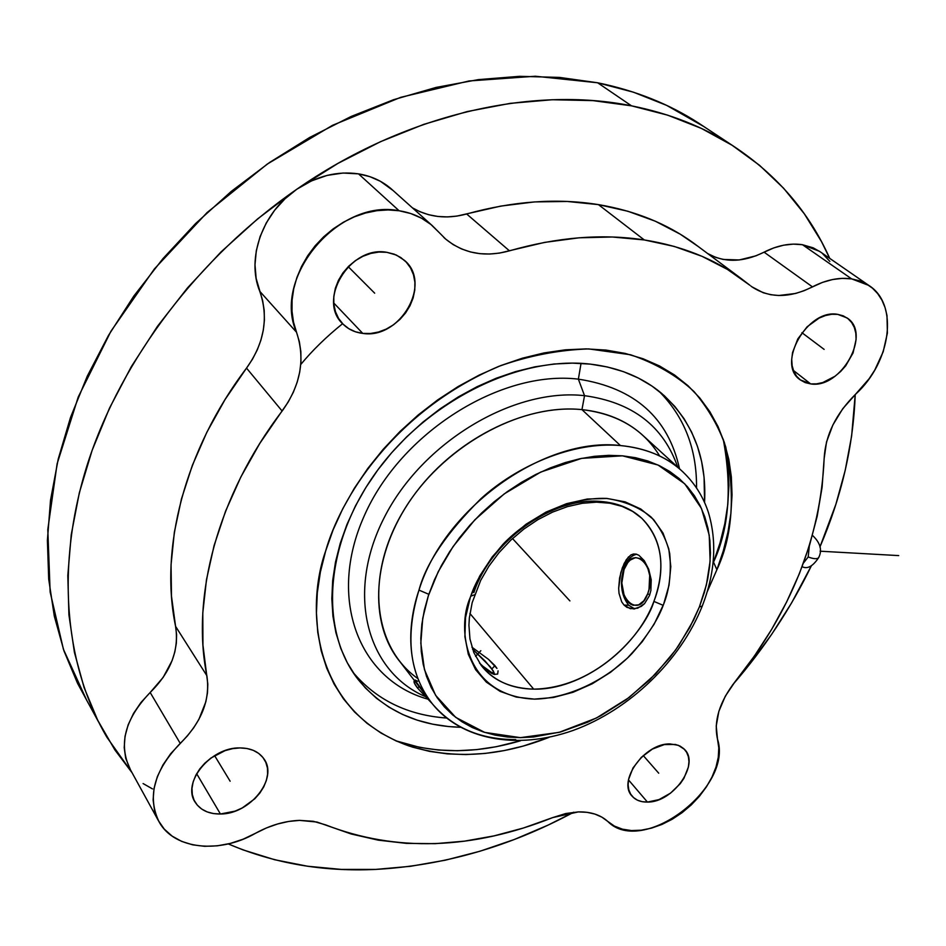 <?xml version="1.0" encoding="UTF-8"?>
<svg xmlns="http://www.w3.org/2000/svg" width="946" height="946" viewBox="0 0 946 946"><rect width="100%" height="100%" fill="white"/><g stroke="black" fill="none" stroke-linecap="round" stroke-linejoin="round"><path stroke-width="1.42" d="M470.718 596.216L474.608 594.75L470.718 596.216L470.328 597.328L470.718 596.216C475.696 580.868 486.469 563.568 503.024 544.281C527.076 518.893 568.132 496.922 606.504 498.424C624.608 501.108 639.567 507.399 651.368 517.296C660.828 528.495 666.942 540.568 669.709 553.528C671.435 572.886 669.401 589.796 663.607 604.281L669.035 585.219L670.809 566.548L668.798 548.952L663.016 533.083L653.591 519.579L640.809 509.019L625.105 501.853L607.025 498.459L587.277 499.039L566.642 503.65L545.96 512.129L526.118 524.179L507.967 539.303L492.263 556.863L479.669 576.102L470.718 596.216M481.207 665.405L483.181 667.805C494.723 681.25 511.561 688.357 533.698 689.137C599.326 687.955 646.402 628.416 653.899 601.408L663.205 605.345C657.919 619.677 647.525 635.736 632.011 653.509C609.614 676.898 572.2 698.172 534.821 699.129C465.728 696.682 455.877 629.397 470.328 597.328L465.562 617.431L464.9 636.67L468.305 654.301L475.578 669.626L486.339 682.125L500.115 691.372L516.315 697.084L534.313 699.118L553.422 697.486L572.969 692.306L592.243 683.781L610.596 672.251L627.411 658.12L642.109 641.885L654.183 624.088L663.607 604.281L663.205 605.345L653.899 601.408C662.165 580.489 668.065 544.187 641.684 518.195C662.141 539.433 666.209 567.174 653.899 601.408C636.114 649.559 580.785 690.249 533.698 689.137C512.543 688.794 495.704 681.688 483.181 667.805L481.207 665.405M428.325 595.826L422.744 618.27L420.816 643.233L424.447 669.591L435.609 695.322L455.712 717.387L484.671 732.381L520.395 737.644L559.074 732.37L596.441 718.002L629.173 697.462L655.625 673.942L675.586 650.044L689.811 627.435L699.366 606.965L702.275 606.031L699.366 606.965L706.414 584.817L710.127 561.12L709.216 535.129L701.459 508.428L684.738 483.796L658.014 465.006L622.444 455.818L581.636 458.372L540.698 472.078L504.194 493.907L474.786 519.886L453.051 546.599L438.187 571.786L428.325 595.826L428.834 594.313L418.983 590.103L428.834 594.313L434.403 579.922L441.356 565.661L449.646 551.695L459.165 538.179L469.831 525.267L481.514 513.11L494.096 501.829L507.423 491.565L521.364 482.413L535.743 474.478L550.418 467.856L565.211 462.582L579.957 458.727L594.514 456.303L608.727 455.345L622.444 455.818L635.523 457.71L647.833 460.986L659.279 465.598L669.744 471.463L679.145 478.522L687.411 486.682L694.47 495.846L700.265 505.921L704.782 516.788L707.998 528.341L709.878 540.462L710.446 553.043L709.701 565.956L707.679 579.106L704.403 592.35L699.366 606.965L693.595 620.079L678.79 645.479L669.91 657.565L649.547 680.032L626.287 699.614L600.899 715.673L587.667 722.2L560.635 731.956L533.615 736.981L520.395 737.644L507.541 737.029L495.148 735.125L483.347 731.956L472.255 727.509L461.991 721.81L452.649 714.904L444.336 706.828L437.147 697.651L431.175 687.446L426.492 676.284L423.181 664.281L421.277 651.546L420.816 638.195L421.845 624.36L424.352 610.182L428.325 595.826M515.736 739.595C480.615 739.618 452.874 727.758 432.499 704.013C403.694 667.58 408.376 621.203 418.983 590.103C444.336 507.635 544.849 436.461 620.434 445.554C644.628 447.86 664.683 455.937 680.612 469.807L683.272 472.231L680.612 469.807C693.607 481.455 702.878 495.657 708.4 512.425C717.151 541.762 715.117 572.969 702.275 606.019C680.411 660.816 629.598 709.796 573.406 730.336C515.889 750.734 460.82 739.24 432.499 704.013C409.311 674.368 404.805 636.398 418.983 590.103C426.078 563.237 446.701 532.799 480.828 498.802C516.055 466.615 571.975 441.238 620.434 445.554L581.956 409.63L620.434 445.554C645.231 448.108 665.286 456.197 680.612 469.807L641.423 434.096C625.59 420.296 605.759 412.137 581.956 409.63C617.419 413.828 643.327 429.283 659.681 455.996M342.618 323.674C326.37 336.776 312.417 350.375 300.769 364.47M723.264 439.299C732.228 487.959 728.988 528.909 713.532 562.137L716.879 569.752C732.523 536.465 735.468 495.503 725.712 446.867C719.137 427.32 708.601 408.909 694.068 391.609C676.946 375.645 655.767 363.37 630.544 354.762L588.814 348.92C558.79 349.878 528.755 355.696 498.708 366.398C392.294 411.948 339.803 500.233 325.661 550.974L320.375 572.034L317.3 592.775L316.437 612.961L317.761 632.377L321.214 650.848L326.713 668.172L334.163 684.206L343.457 698.822L354.443 711.877L367.001 723.3L380.954 733.008L396.149 740.955L412.432 747.092L429.626 751.396L447.553 753.891L466.059 754.565L484.967 753.454L504.123 750.592L523.363 746.039L549.141 737.312C499.89 756.705 453.134 759.579 408.897 745.933L408.506 745.803M803.521 562.976L808.191 556.981L809.315 545.96L808.191 556.981C813.607 558.991 817.084 559.24 818.621 557.691C817.084 559.24 813.607 558.991 808.191 556.981L803.521 562.976M473.851 592.669C490.477 541.088 552.523 496.78 600.533 501.451C617.241 502.74 630.958 508.321 641.684 518.195L632.626 511.396L621.96 506.347L609.851 503.213L596.524 502.16L582.287 503.284L567.505 506.607L552.559 512.117L537.848 519.673L523.777 529.133L510.698 540.237L498.968 552.701L488.869 566.216L480.663 580.418L472.172 602.661L469.37 617.833L468.932 625.152L469.961 639.023L473.828 652.574L481.278 665.487M469.914 613.481L533.698 689.137L469.914 613.481M496.957 668.432L488.574 659.409L471.877 647.147L488.574 659.409L494.935 665.629L491.92 668.869L494.935 665.629L496.957 668.432M497.643 674.06L494.084 674.368L491.4 673.233L484.801 668.373L479.516 663.075L488.242 671.199L494.084 674.368L497.643 674.072L498.069 670.856M638.893 555.29L644.261 560.671L648.72 569.291L651.215 579.78L650.872 590.564L649.488 595.566L644.569 603.619L637.687 608.195L630.332 608.692L624.064 605.085L621.711 601.881L619.027 593.379L621.711 601.881L624.064 605.085L628.688 605.239L624.064 605.085L626.962 607.379L633.974 608.964L641.293 606.386L644.569 603.619L649.488 595.566L650.872 590.564L651.215 579.78L648.72 569.291L644.261 560.671L638.893 555.29L636.15 554.12L638.893 555.29M633.489 554.001L636.15 554.12L630.935 554.935L633.489 554.001M628.511 556.875L624.183 563.414L620.789 572.697L618.66 588.4L619.618 577.864L622.338 567.777L626.264 559.725L630.698 555.077M623.97 567.884C619.535 582.937 621.108 595.389 628.688 605.239L634.754 608.893L628.688 605.239C621.108 595.389 619.535 582.937 623.97 567.884L624.041 569.551L623.97 567.884C627.009 560.008 631.254 555.479 636.693 554.261C631.254 555.479 627.009 560.008 623.97 567.884M649.748 594.845L647.726 593.733C638.195 620.931 613.753 595.176 624.041 569.551L621.818 582.984L624.254 595.956L628.156 602.176L630.592 604.163L633.241 605.298L638.751 604.813L643.848 600.757L647.726 593.733L649.015 589.429L649.701 575.381L647.478 566.914L643.481 560.718L640.998 558.79L635.57 557.608L630.213 560.067L627.825 562.551L624.041 569.551C633.04 542.342 658.262 567.281 647.726 593.733L649.748 594.845M490.3 666.8L493.883 672.263C493.895 674.273 489.803 671.956 481.609 665.286L491.4 672.358L493.741 672.961L493.339 670.998L485.097 661.018L472.515 649.098L490.3 666.8M584.533 395.676L581.956 409.63L584.533 395.676C632.401 402.275 663.465 426.102 677.726 467.17C663.465 426.102 632.401 402.275 584.533 395.676L578.373 379.145L584.533 395.676C513.371 387.647 422.141 442.196 384.135 517.781C345.526 593.248 366.741 670.903 424.742 696.339C366.741 670.903 345.526 593.248 384.135 517.781C422.141 442.196 513.371 387.647 584.533 395.676M415.164 680.02L417.635 681.274M424.86 693.489L415.105 680.481M414.372 680.884L414.419 683.189L417.6 688.132L419.066 686.56L417.6 688.132L432.31 703.777L417.6 688.132C414.561 684.135 413.449 681.735 414.265 680.954L414.537 680.659M679.524 468.814C668.266 417.706 634.541 387.813 578.373 379.145C634.541 387.813 668.266 417.706 679.524 468.814M581.045 363.359L578.373 379.145L581.045 363.359M696.54 487.923C696.895 448.877 684.289 416.583 658.735 391.017C684.289 416.583 696.895 448.877 696.54 487.923M352.988 672.299C376.39 699.957 407.608 715.211 446.654 718.049C407.608 715.211 376.39 699.957 352.988 672.299M460.501 727.273C417.328 725.984 383.213 710.044 358.132 679.476C319.228 630.213 324.265 543.867 376.201 472.149C427.899 400.371 518.928 355.696 590.375 364.127L572.46 363.122L553.883 364.021L534.845 366.847L515.558 371.601L496.212 378.234L477.056 386.701L458.302 396.918L440.174 408.778L422.874 422.153L406.626 436.886L391.597 452.803L377.974 469.724L365.913 487.45L355.542 505.767L346.957 524.462L340.253 543.311L335.487 562.113L332.673 580.643L331.833 598.723L332.921 616.142L335.913 632.732L340.749 648.341L347.324 662.815L355.566 676.035L365.333 687.896L376.52 698.29L388.983 707.17L402.582 714.467L417.174 720.143L432.618 724.175L448.735 726.575L460.501 727.273M362.767 333.406C354.963 332.472 348.4 329.397 343.079 324.159C316.532 300.816 349.961 245.203 386.796 252.31L396.362 255.053L404.415 260.327C432.559 283.303 400.052 339.543 362.767 333.406L333.737 302.968L362.767 333.406L370.536 333.5L378.424 332.046L386.145 329.137L393.43 324.856L399.981 319.393L405.586 312.925L410.02 305.712L413.118 297.99L414.774 290.079L414.892 282.251L413.485 274.801L410.588 268.014L406.283 262.16L400.737 257.478L394.163 254.143L386.796 252.31L378.92 252.05L370.856 253.398L362.921 256.295L355.412 260.623L348.66 266.24L342.925 272.897L338.432 280.347L335.345 288.27L333.808 296.358L333.855 304.293L335.487 311.766L338.609 318.483L343.102 324.194L348.79 328.676L355.424 331.786L362.767 333.406M647.442 802.078C640.962 802.196 635.913 800.281 632.283 796.331C616.922 781.562 644.711 742.858 670.135 743.946L678.258 745.282L684.443 749.338C700.265 764.037 673.02 802.598 647.442 802.078L628.499 779.906L647.442 802.078L659.031 799.595L670.525 793.15L680.221 783.714L683.934 778.298L688.381 767.052L688.96 761.648L688.369 756.67L686.642 752.307L683.84 748.724L680.044 746.075L675.42 744.455L664.376 744.561L652.397 749.066L641.353 757.308L632.98 767.986L628.582 779.433L628.109 784.873L628.818 789.851L630.675 794.155L633.607 797.644L637.486 800.186L642.157 801.676L647.442 802.078M220.418 813.998C208.924 814.104 200.552 810.249 195.314 802.433C181.301 782.886 210.615 746.962 239.988 747.919C250.796 748.038 258.755 751.644 263.851 758.751C278.68 778.168 250.122 814.293 220.418 813.998L196.65 773.674L220.418 813.998L235.046 811.136L242.188 807.979L254.805 798.767L259.831 793.067L263.721 786.906L266.346 780.521L267.6 774.147L267.434 768.022L265.826 762.37L262.858 757.415L258.601 753.347L253.244 750.332L246.953 748.499L239.988 747.919L232.61 748.641L225.113 750.616L210.934 758.042L204.821 763.186L199.689 769.039L195.751 775.365L193.15 781.893L191.991 788.385L192.322 794.569L194.096 800.21L197.265 805.093L201.675 809.043L207.15 811.905L213.477 813.572L220.418 813.998M810.651 383.899L800.269 379.866C775.897 364.198 807.517 308.325 837.778 314.379L846.989 317.903C872.129 333.453 841.029 389.173 810.651 383.899L793.41 370.442L810.651 383.899L816.575 383.875L822.784 382.551L835.058 376.224L840.675 371.459L845.665 365.865L853.044 353L856.095 339.519L855.811 333.181L854.309 327.434L851.637 322.503L847.9 318.589L843.217 315.834L837.778 314.379L831.782 314.273L825.48 315.526L819.106 318.093L807.151 326.76L797.809 338.905L792.547 352.61L791.719 359.374L792.145 365.724L793.8 371.423L796.615 376.248L800.47 380.008L805.2 382.598L810.651 383.899M855.219 394.553C853.304 446.027 841.526 496.851 819.91 547.036L835.886 504.289L845.227 470.257L851.625 436.023L855.219 394.553M811.384 565.755C790.738 608.455 764.439 648.199 732.511 684.999L749.871 663.997L771.818 634.116L791.542 603.016L811.384 565.755M631.514 105.834C669.78 113.52 703.706 126.918 733.28 146.015C777.21 175.093 809.35 212.543 829.713 258.364L821.483 241.585L804.325 213.82L783.655 188.278L759.52 165.302L732.062 145.235L701.412 128.419L667.805 115.199L631.514 105.834L597.635 82.775L631.514 105.834C531.747 85.578 404.569 114.3 296.808 189.235C262.491 212.211 246.149 258.542 259.772 291.309L296.5 332.223C271.916 277.675 338.361 198.376 399.106 210.757L358.51 173.863C337.308 170.836 316.744 175.956 296.808 189.235L337.959 163.398L380.481 141.699L423.773 124.364L467.218 111.557L510.261 103.351L552.31 99.732L592.882 100.607L631.514 105.834M733.28 146.015L698.266 122.874C668.917 103.918 635.369 90.544 597.635 82.775L535.353 76.236L468.991 80.966L400.607 97.367L332.531 125.31L267.221 164.107L207.091 212.554L154.387 268.948L110.966 331.195L78.258 396.953L57.103 463.847L47.797 529.547L50.138 591.971L63.429 649.323L86.677 700.194L77.513 683.249L63.997 650.978L54.312 616.189L48.707 579.2L47.395 540.379L50.528 500.174L58.226 459.047L70.489 417.517L87.28 376.141L108.447 335.487L133.776 296.122L162.96 258.625L195.609 223.54L231.297 191.364L269.492 162.535L309.661 137.466L351.214 116.441L393.571 99.708L436.141 87.41L478.345 79.618L519.661 76.319L559.571 77.418L597.635 82.775L633.442 92.188L666.682 105.384L703.635 126.433M573.737 812.212C509.776 846.552 443.792 865.614 375.763 869.409C323.284 871.928 274.115 863.426 228.27 843.927L243.016 849.886L274.671 859.737L307.545 866.229L341.352 869.421L375.763 869.409L410.529 866.3L445.365 860.186L480.036 851.211L514.305 839.492L547.959 825.16L573.737 812.212M578.325 811.905C590.611 811.656 600.403 814.813 607.687 821.365L601.845 817.119L594.892 814.068L586.993 812.318L578.325 811.905L565.755 813.525L552.701 817.592C471.747 849.78 396.031 852.192 325.53 824.841L313.315 821.294L299.527 820.383L316.981 822.05L351.25 834.005L378.294 840.166L406.366 843.371L435.195 843.666L464.498 841.148L494.025 835.886L523.505 827.987L552.701 817.592L578.325 811.905M764.072 252.156L812.448 286.863C826.154 279.791 839.22 277.131 851.637 278.881L802.48 244.718C790.241 242.886 777.446 245.369 764.072 252.156L812.448 286.863C789.532 298.321 769.358 298.321 751.952 286.839L763.221 292.74L770.777 294.714L778.759 295.507L795.515 293.485L804.029 290.729L822.488 282.393L832.527 279.543L842.318 278.361L851.637 278.881L868.854 285.432C899.102 304.364 890.955 362.342 855.574 394.234L842.756 408.707L832.858 425.026L826.508 442.042L824.143 458.585C825.361 435.302 835.838 413.851 855.574 394.234L869.126 378.731L874.754 370.099L883.186 351.77L887.383 333.134L886.981 315.479L885.018 307.438L881.92 300.119L877.734 293.674L872.508 288.211L866.335 283.871L859.335 280.737L851.637 278.881L802.48 244.718L793.316 244.127L783.702 245.18L773.875 247.876L755.854 255.858L739.228 259.961L723.241 259.441L715.791 257.418L707.573 253.493C724.4 262.941 743.237 262.491 764.072 252.156M466.65 213.973L509.445 250.832C557.3 237.15 602.247 233.508 644.285 239.941L598.428 204.62C557.182 197.951 513.252 201.072 466.65 213.973L509.445 250.832C484.979 257.525 463.741 253.634 445.732 239.137L439.039 232.42L445.684 239.102L453.229 244.636L461.542 248.94L470.469 251.955L479.882 253.67L489.614 254.036L499.523 253.09L544.589 242.401L579.058 237.801L612.429 237.008L644.285 239.941C681.605 245.913 713.804 258.707 740.86 278.325L749.93 285.29L727.32 269.35L702.027 256.319L674.25 246.433L644.285 239.941L598.428 204.62L567.21 201.463L534.561 201.912L500.895 206.074L456.977 216.078L447.316 216.918L437.797 216.457L428.597 214.707L419.847 211.668L412.421 207.848C428.786 217.308 446.855 219.354 466.65 213.973M255.586 833.237C270.213 825.208 284.864 820.927 299.527 820.383L288.672 821.447L277.545 823.99L266.429 827.951L255.586 833.237C219.886 853.86 174.738 849.603 159.377 822.429C146.878 797.194 153.831 770.848 180.225 743.379L150.178 692.484C124.659 719.102 118.108 744.904 130.513 769.902L125.712 758.314L124.21 747.647L125.014 736.366L128.148 724.849L133.504 713.45L140.93 702.535L150.178 692.484C170.848 672.038 179.314 650.008 175.578 626.358L206.855 675.669C210.461 699.709 201.581 722.283 180.225 743.379L150.178 692.484L163.185 677.371L172.089 660.627L174.821 651.96L176.334 643.268L176.583 634.695L175.578 626.358L206.855 675.669C190.974 596.843 217.509 495.799 282.133 411.037L246.528 368.112C184.375 450.225 159.389 548.763 175.578 626.358L171.498 596.335L171.049 564.845L174.348 532.255L181.443 498.968L192.322 465.444L206.902 432.145L225.042 399.543L246.528 368.112C264.395 343.091 268.806 317.489 259.772 291.309L296.5 332.223C305.511 358.96 300.722 385.223 282.133 411.037L246.528 368.112L252.464 359.232L257.288 349.854L260.919 340.111L263.307 330.154L264.407 320.138L264.182 310.229L262.633 300.568L256.165 278.491L254.982 264.797L256.307 250.678L260.103 236.571L266.287 222.937L274.647 210.225L284.935 198.873L296.808 189.235C198.778 257.123 121.667 359.161 88.037 462.358C54.844 565.732 64.742 665.499 106.922 737.277L132.097 772.776L114.868 749.906L97.686 720.202L84.111 687.624L74.427 652.433L68.928 614.947L67.805 575.535L71.246 534.656L79.334 492.783L92.093 450.438L109.476 408.187L131.328 366.634L157.426 326.358L187.462 287.939L221.021 251.932L257.643 218.881L296.808 189.235L311.553 180.863L327.186 175.388L343.055 173.035L358.51 173.863L399.106 210.757C411.924 212.779 422.968 217.722 432.227 225.597L439.039 232.42L430.938 224.509L421.431 218.159L410.73 213.524L399.106 210.757L388.167 209.929L376.91 210.674L365.546 213.004L354.324 216.859L343.445 222.192L333.146 228.897L323.638 236.831L315.089 245.854L307.698 255.763L301.597 266.37L296.914 277.45L293.721 288.79L292.078 300.154L292.018 311.329L293.497 322.089L299.35 341.683L300.84 351.557L300.97 361.715L299.74 371.979L297.186 382.208L293.355 392.223L288.305 401.873L259.772 443.449L240.84 477.009L225.55 511.23L214.068 545.629L206.476 579.697L202.787 613.008L202.952 645.125L207.813 684.147L207.47 692.898L205.85 701.766L198.897 719.362L193.682 727.817L187.426 735.858L170.647 753.749L162.937 764.959L157.343 776.642L154.044 788.408L153.11 799.89L154.565 810.71L158.325 820.549L164.249 829.098L172.125 836.11L181.703 841.408L192.653 844.825L204.632 846.315L217.296 845.83L230.256 843.43L243.146 839.185L255.586 833.237M393.004 190.442L390.982 188.632C381.853 180.863 371.033 175.944 358.51 173.863L369.886 176.666L380.363 181.277L393.016 190.453M698.349 246.61L693.631 243.087C666.8 223.634 635.062 210.804 598.428 204.62L627.872 211.254L655.235 221.175L680.221 234.17L698.361 246.61M868.842 285.432L819.52 251.317L802.48 244.718L813.217 247.852L820.359 251.896M824.143 458.585C820.643 537.706 790.986 612.05 735.148 681.593L725.31 696.185L718.865 711.333L716.228 725.984L717.506 739.169C713.521 721.23 719.398 702.038 735.148 681.593L754.4 656.051L771.629 629.421L786.67 601.904L799.37 573.714L809.599 545.05L817.214 516.149L822.098 487.249L824.143 458.585M717.506 739.169C733.588 787.852 642.121 856.863 607.687 821.365L614.403 826.083L622.409 829.169L631.443 830.553L641.234 830.198L651.498 828.14L661.928 824.451L672.216 819.248L682.078 812.685L691.23 804.951L699.425 796.284L706.402 786.895L711.971 777.092L715.98 767.123L718.274 757.297L718.794 747.884L717.506 739.169M725.57 449.031L728.207 467.028L728.94 485.582L727.793 504.537L724.802 523.729L720.024 542.98L713.532 562.137L716.879 569.752L707.324 591.51L716.879 569.752L723.264 551.01L727.947 532.196L730.891 513.453L732.038 494.947L731.341 476.831L728.787 459.271L724.34 442.444L718.014 426.516L709.819 411.652L699.815 398.006L688.038 385.743L674.569 375.006L659.516 365.96L642.996 358.723L625.14 353.402L606.138 350.091L586.153 348.885L565.389 349.819L544.08 352.917L522.452 358.179L500.765 365.582L479.244 375.065L458.171 386.512L437.785 399.839L418.333 414.856L400.063 431.423L383.177 449.326L367.876 468.353L354.336 488.278L342.712 508.853L333.122 529.831L325.661 550.974C305.499 607.32 311.742 711.463 408.897 745.933M395.818 740.801L420.012 747.446L438.388 750.012L457.332 750.722L476.689 749.61L496.295 746.713L520.489 740.765C475.814 753.938 434.249 753.95 395.806 740.801M713.532 562.137L713.095 563.26M704.569 502.456L704.072 477.222L701.601 461.447L697.45 446.335L691.597 432.062L684.088 418.747L674.936 406.567L664.222 395.629L652.019 386.098L638.408 378.069L623.509 371.672L607.45 367.001L590.375 364.127C618.566 367.497 642.251 377.194 661.408 393.193C692.484 420.84 706.863 457.261 704.569 502.456M427.344 698.999C359.385 679.807 326.902 599.338 364.175 516.019C400.655 432.57 500.682 369.803 578.373 379.145C500.682 369.803 400.655 432.57 364.175 516.019C326.902 599.338 359.385 679.807 427.344 698.999M417.86 678.589C373.351 647.383 364.671 576.008 403.031 511.644C441.013 447.186 519.827 403.091 581.956 409.63C524.675 403.776 452.72 440.257 412.255 497.49C371.612 554.663 368.171 623.189 400.099 661.893L432.499 704.013M618.66 588.4L619.027 593.379M829.831 261.392L822.452 253.493M143.083 783.548L152.483 788.905M569.906 600.911L529.027 556.496M480.828 650.706L475.554 656.382M533.118 560.931L512.507 538.546M801.912 332.685L824.12 349.381M214.588 755.606L230.126 781.207M643.245 755.547L658.712 773.189M348.223 266.677L374.687 293.189M898.7 555.598L820.099 551.199M802.125 566.678C807.376 569.362 812.886 566.347 818.668 557.608C822.452 550.182 820.383 542.768 812.448 535.377M494.592 674.498L493.883 672.263M354.301 674.25L358.132 679.476M341.944 322.964L343.079 324.159M194.616 801.227L195.314 802.433M158.006 819.934L130.513 769.902M390.982 188.632L432.227 225.597M443.733 237.351L445.732 239.137M693.631 243.087L740.848 278.313M750.899 286.059L751.952 286.839M86.677 700.194L98.561 721.952"/></g></svg>
